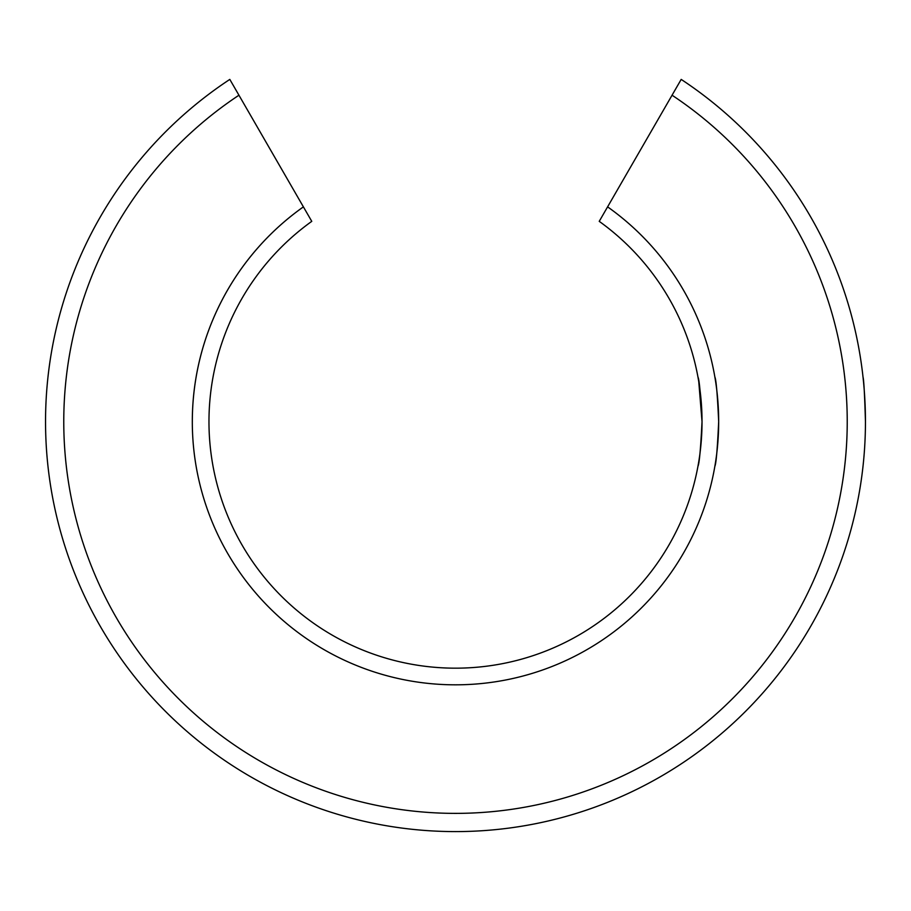 <?xml version="1.0" encoding="UTF-8"?>
<svg xmlns="http://www.w3.org/2000/svg" width="911" height="911" viewBox="0 0 911 911"><rect width="100%" height="100%" fill="white"/><g stroke="black" fill="none" stroke-linecap="round" stroke-linejoin="round"><path stroke-width="1.37" d="M718.677 421.645A263.177 263.177 0 0 0 607.603 206.865A263.177 263.177 0 0 1 718.677 421.645C717.424 394.531 716.148 379.648 714.873 377.017C716.148 379.648 717.424 394.531 718.677 421.645C717.424 448.736 716.148 463.608 714.873 466.273C716.148 463.608 717.424 448.736 718.677 421.645A263.177 263.177 0 0 1 455.5 684.821A263.177 263.177 0 0 1 303.397 206.865L311.767 221.35A246.528 246.528 0 0 0 455.5 668.173A246.528 246.528 0 0 0 702.028 421.645C700.684 448.736 699.329 463.608 697.951 466.273C699.318 463.619 700.684 448.747 702.028 421.645L698.771 381.732M698.566 380.491L697.951 377.017C699.318 379.648 700.684 394.52 702.028 421.645A246.528 246.528 0 0 0 599.233 221.35L681.189 79.405A409.95 409.95 0 0 1 865.45 421.645C864.641 394.531 863.833 379.659 863.013 377.017M863.377 462.856L863.013 466.273M865.45 421.645A409.95 409.95 0 0 1 455.5 831.595A409.95 409.95 0 0 1 229.811 79.405L303.397 206.865A263.177 263.177 0 0 0 192.323 421.645M677.727 85.383L672.056 95.211A391.741 391.741 0 0 1 750.311 679.606A391.741 391.741 0 0 1 160.689 679.606A391.741 391.741 0 0 1 238.944 95.211L233.273 85.383"/></g></svg>
